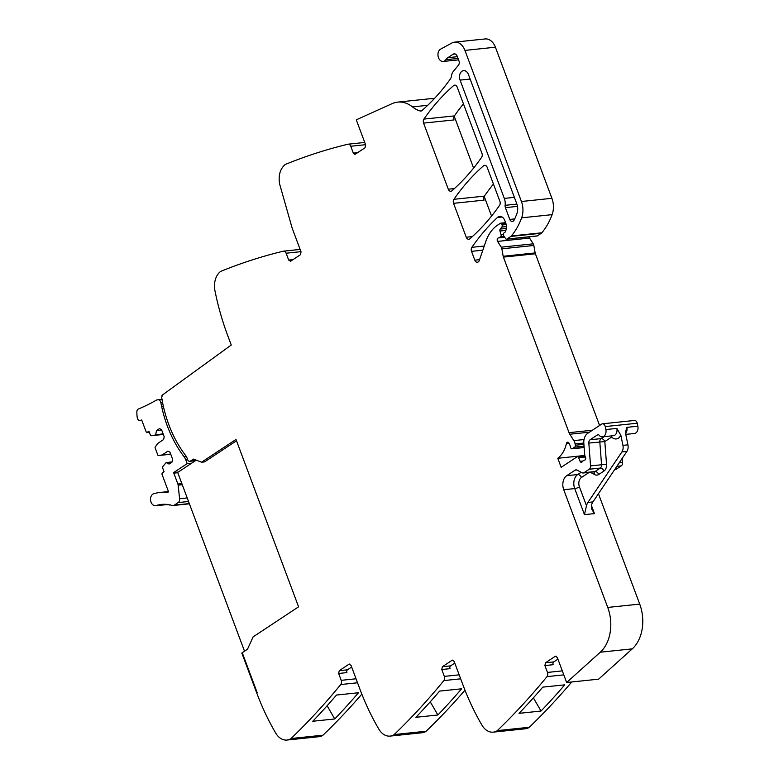 <?xml version="1.0" encoding="UTF-8"?>
<svg xmlns="http://www.w3.org/2000/svg" width="779" height="779" viewBox="0 0 779 779"><rect width="100%" height="100%" fill="white"/><g stroke="black" fill="none" stroke-linecap="round" stroke-linejoin="round"><path stroke-width="1.17" d="M293.021 259.621L288.688 260.069L286.127 253.214A3.544 2.503 84 0 0 283.546 251.15A3.544 2.503 84 0 0 283.322 251.189A850.551 600.093 84 0 0 220.963 271.277A4.255 2.999 84 0 0 220.399 271.608A17.722 12.503 84 0 0 214.975 290.849A212.638 150.026 84 0 0 227.526 335.038L231.256 345.019L161.944 395.343L162.198 395.975A2.873 2.025 84 0 0 161.808 398.361A104.191 73.508 84 0 0 185.548 455.384A10.633 7.498 84 0 1 187.252 458.519L187.681 459.668A2.834 2.006 84 0 0 189.745 461.324A2.834 2.006 84 0 0 190.407 461.08L193.474 459.084L201.566 462.2L235.998 439.434L298.581 606.822L253.117 636.881L247.498 649.209L242.25 652.734L257.226 692.784L256.778 693.076L257.226 692.784L242.25 652.734L241.811 653.026L256.778 693.076A212.638 150.026 84 0 0 275.698 733.058A17.722 12.503 84 0 0 287.003 740.05L318.971 736.7A17.722 12.503 84 0 0 322.487 735.58A4.255 2.999 84 0 0 323.022 735.181A850.551 600.093 84 0 0 324.191 734.052A850.551 600.093 84 0 0 361.846 694.128M236.504 440.778L204.565 461.889L201.566 462.2M454.79 663.095L450.622 665.85L442.375 666.717L441.781 669.521L444.342 676.386A3.544 2.503 84 0 1 443.864 680.583A850.551 600.093 84 0 1 394.184 734.568A4.255 2.999 84 0 1 393.638 734.977A17.722 12.503 84 0 1 390.133 736.097A17.722 12.503 84 0 1 378.828 729.105A212.638 150.026 84 0 1 359.908 689.123L351.008 665.305L348.963 664.244L339.245 670.67L338.651 673.475L341.212 680.34A3.544 2.503 84 0 1 340.735 684.537A850.551 600.093 84 0 1 291.054 738.521A4.255 2.999 84 0 1 290.509 738.93A17.722 12.503 84 0 1 287.003 740.05M349.459 664.068L349.985 664.136M442.375 666.717L452.093 660.29L454.138 661.352L463.047 685.169A212.638 150.026 84 0 0 481.958 725.152A17.722 12.503 84 0 0 493.263 732.143L525.231 728.793A17.722 12.503 84 0 0 528.746 727.674A4.255 2.999 84 0 0 529.282 727.274A850.551 600.093 84 0 0 530.45 726.145A850.551 600.093 84 0 0 571.737 681.976M452.589 660.115L453.115 660.183M557.92 659.141L553.752 661.897L545.504 662.763L544.911 665.568L547.471 672.433A3.544 2.503 84 0 1 546.994 676.63A850.551 600.093 84 0 1 497.314 730.614A4.255 2.999 84 0 1 496.768 731.023A17.722 12.503 84 0 1 493.263 732.143M545.504 662.763L555.223 656.337L557.267 657.398L566.654 682.501L600.307 652.198L632.275 648.858L598.632 679.161L566.654 682.501M555.719 656.161L556.245 656.23M357.639 152.665L353.306 153.112L355.351 154.164L365.069 147.747L365.672 144.943L356.285 119.83L392.119 103.636A35.444 25.006 84 0 1 395.245 102.546A35.444 25.006 84 0 1 397.689 102.117A35.444 25.006 84 0 1 409.968 105.126A35.444 25.006 84 0 1 412.49 106.898A35.444 25.006 84 0 0 420.163 110.988A3.544 2.503 84 0 0 420.874 111.066A3.544 2.503 84 0 0 421.936 110.579A248.082 175.032 84 0 0 450.252 79.146A7.439 5.249 84 0 0 451.596 75.505A7.089 5.005 84 0 1 453.086 71.746L458.48 65.105A3.544 2.503 84 0 0 458.958 60.908L457.234 56.302A4.255 2.999 84 0 0 454.138 53.819A4.255 2.999 84 0 0 453.135 54.189L447.857 57.685A10.633 7.498 84 0 0 445.841 59.701A6.378 4.499 84 0 1 443.144 61.463A6.378 4.499 84 0 1 440.437 60.567A6.378 4.499 84 0 1 439.103 50.538A6.378 4.499 84 0 1 440.573 49.165L451.888 43.001A14.178 10 84 0 1 454.634 42.134A14.178 10 84 0 1 464.936 50.401L521.424 201.498A17.722 12.503 84 0 1 521.638 217.828A67.335 47.509 84 0 1 511.365 235.969A3.544 2.503 84 0 1 510.858 236.427L506.856 239.075A1.422 1.003 84 0 1 505.659 238.715L503.672 235.725A1.772 1.246 84 0 1 503.955 232.96L504.763 232.434A1.772 1.246 84 0 0 505.152 232.006A8.501 5.998 84 0 0 505.678 222.833L504.821 220.545A7.089 5.005 84 0 0 499.67 216.416A7.089 5.005 84 0 0 497.411 217.497A248.082 175.032 84 0 0 471.86 247.323A3.544 2.503 84 0 0 471.519 251.344L474.82 260.176A3.544 2.503 84 0 0 477.4 262.241A3.544 2.503 84 0 0 479.309 260.439L485.765 241.607A38.979 27.508 84 0 1 497.606 225.121L500.352 223.3A1.422 1.003 84 0 1 501.715 224.011L502.085 224.995A1.772 1.246 84 0 1 501.842 227.088L500.235 229.065A1.772 1.246 84 0 0 499.952 231.022L501.053 234.654A1.772 1.246 84 0 1 500.498 236.855L499.31 237.644A3.544 2.503 84 0 1 498.472 237.946A2.123 1.5 84 0 1 498.472 237.946A2.123 1.5 84 0 0 497.255 239.221A2.123 1.5 84 0 0 497.596 241.402L501.248 247.177A3.544 2.503 84 0 1 501.871 248.813L503.176 256.272A3.544 2.503 84 0 0 503.409 257.119L569.04 432.666A7.089 5.005 84 0 0 569.819 434.234L573.86 440.602A7.089 5.005 84 0 1 575.106 443.933L575.33 445.237A1.772 1.246 84 0 1 574.707 447.136L572.409 448.655A1.772 1.246 84 0 1 571.99 448.811A1.772 1.246 84 0 1 570.608 447.448A11.344 8.004 84 0 0 568.787 442.891A1.948 1.373 84 0 0 567.579 442.17A1.948 1.373 84 0 0 566.46 443.407A28.356 20.001 84 0 1 557.783 458.286L561.162 467.332L576.966 456.883A1.772 1.246 84 0 1 577.385 456.737A1.772 1.246 84 0 1 578.651 457.711L580.102 461.304A1.772 1.246 84 0 0 581.368 462.278A1.772 1.246 84 0 0 582.137 461.762A3.544 2.503 84 0 1 582.858 461.022L583.773 460.418A3.544 2.503 84 0 1 584.61 460.107L584.698 460.097A1.772 1.246 84 0 1 584.649 460.107L584.678 460.097A1.772 1.246 84 0 0 585.584 457.614L584.863 455.676A1.772 1.246 84 0 1 584.717 455.004L583.831 443.319A10.633 7.498 84 0 1 587.717 433.319L601.631 424.117A3.544 2.503 84 0 1 602.469 423.805A3.544 2.503 84 0 1 605.244 426.571L605.867 429.56A6.028 4.255 84 0 1 602.401 436.844A6.028 4.255 84 0 1 598.915 435.013A1.422 1.003 84 0 0 597.766 434.701L590.122 439.755A3.544 2.503 84 0 0 588.827 443.085L590.56 465.9A3.544 2.503 84 0 1 589.255 469.231L584.016 472.697A3.544 2.503 84 0 1 583.189 472.999A3.544 2.503 84 0 1 582.088 472.775L577.025 470.097A3.544 2.503 84 0 0 575.924 469.864A3.544 2.503 84 0 0 575.087 470.175L566.742 475.687A10.633 7.498 84 0 0 563.733 489.728L607.737 607.435A35.444 25.006 84 0 1 603.024 649.316A35.444 25.006 84 0 1 600.307 652.198M498.472 237.946L504.714 237.293L498.472 237.946M354.854 154.349L355.351 154.164M353.306 153.112L350.745 146.248L365.575 144.699M288.688 260.069L290.733 261.131L300.451 254.704L301.054 251.899L292.144 228.081L279.593 183.893C278.259 175.47 280.07 169.053 285.017 164.642A4.255 2.999 84 0 1 285.581 164.32A850.551 600.093 84 0 1 347.94 144.222A3.544 2.503 84 0 1 348.164 144.183A3.544 2.503 84 0 1 350.745 146.248M290.236 261.316L290.733 261.131M466.241 237.225L453.563 203.329A3.544 2.503 84 0 1 453.914 199.307A248.082 175.032 84 0 1 483.545 165.781A3.544 2.503 84 0 1 484.616 165.304A3.544 2.503 84 0 1 487.196 167.368L499.894 201.323A3.544 2.503 84 0 1 499.543 205.344A248.082 175.032 84 0 1 469.883 238.802A3.544 2.503 84 0 1 468.812 239.289A3.544 2.503 84 0 1 466.241 237.225L472.376 236.582M448.285 189.2L423.572 123.111A3.544 2.503 84 0 1 423.922 119.09A248.082 175.032 84 0 1 453.582 85.632A3.544 2.503 84 0 1 454.654 85.145A3.544 2.503 84 0 1 457.224 87.209L481.948 153.327A3.544 2.503 84 0 1 481.597 157.358A248.082 175.032 84 0 1 451.927 190.777A3.544 2.503 84 0 1 450.856 191.264A3.544 2.503 84 0 1 448.285 189.2L454.43 188.557M505.123 205.325A3.544 2.503 84 0 0 505.386 207.633L509.797 219.415A3.544 2.503 84 0 0 512.368 221.479A3.544 2.503 84 0 0 514.091 220.136A59.681 42.105 84 0 0 516.935 213.514A10.633 7.498 84 0 0 516.779 203.786L468.461 74.56A6.738 4.752 84 0 0 463.573 70.636A6.738 4.752 84 0 0 460.077 80.11L504.305 198.402A10.633 7.498 84 0 1 505.123 205.325L516.896 204.098M397.689 102.117L429.657 98.777A35.444 25.006 84 0 1 434.107 98.865M454.634 42.134L485.103 38.95A14.178 10 84 0 1 495.415 47.207L551.902 198.304A17.722 12.503 84 0 1 552.107 214.644A67.335 47.509 84 0 1 541.833 232.785A3.544 2.503 84 0 1 541.327 233.242L537.325 235.891A1.422 1.003 84 0 1 536.643 235.959M454.215 116.198L473.603 168.06M484.207 196.415L491.559 216.065M497.596 241.402L529.564 238.062A2.123 1.5 84 0 1 529.331 237.595A2.123 1.5 84 0 1 529.165 236.826M529.564 238.062L533.226 243.837A3.544 2.503 84 0 1 533.839 245.473L535.154 252.922A3.544 2.503 84 0 0 535.387 253.779L599.577 425.47M557.783 458.286L584.786 455.452M602.469 423.805L634.437 420.465A3.544 2.503 84 0 1 637.222 423.231L637.845 426.21A6.028 4.255 84 0 1 634.369 433.494L625.771 434.39M588.827 443.085L604.816 441.557L611.603 437.077C614.027 439.307 616.462 439.57 618.896 437.856L620.863 435.393L616.861 428.411A6.028 4.255 84 0 1 615.05 434.994A6.028 4.255 84 0 1 613.394 435.695L602.401 436.844M620.863 435.393L622.937 445.364A7.089 5.005 84 0 1 621.895 451.927L626.891 451.401A7.089 5.005 84 0 0 627.932 444.838L622.937 445.364M637.845 426.21L626.852 427.359L625.858 430.962L625.858 434.867L627.932 444.838M598.438 493.711L639.715 604.095A35.444 25.006 84 0 1 632.275 648.858M553.752 661.897A2.123 1.5 -96 0 0 553.148 664.701L544.911 665.568M541.006 711.042L519.028 713.35A850.551 600.093 84 0 0 542.759 687.136L564.746 684.838A850.551 600.093 84 0 1 541.006 711.042L533.391 697.857M450.622 665.85A2.123 1.5 -96 0 0 450.019 668.655L441.781 669.521M464.975 690.175A850.551 600.093 84 0 1 427.32 730.098A850.551 600.093 84 0 1 426.152 731.228A4.255 2.999 84 0 1 425.616 731.627A17.722 12.503 84 0 1 422.101 732.747L390.133 736.097M437.876 714.995L415.898 717.303A850.551 600.093 84 0 0 439.629 691.09L461.616 688.792A850.551 600.093 84 0 1 437.876 714.995L430.251 701.811M339.245 670.67L347.492 669.804L351.66 667.048M347.492 669.804A2.123 1.5 -96 0 0 346.889 672.608L338.651 673.475M334.746 718.959L312.769 721.257A850.551 600.093 84 0 0 336.499 695.043L358.486 692.745A850.551 600.093 84 0 1 334.746 718.959L327.122 705.764M453.563 203.329L484.041 200.145A3.544 2.503 84 0 1 484.382 196.123A248.082 175.032 84 0 1 493.438 184.058M423.572 123.111L454.05 119.927A3.544 2.503 84 0 1 454.4 115.905A248.082 175.032 84 0 1 463.456 103.86M591.417 505.464L594.465 513.604L591.845 509.359L591.475 505.211A10.633 7.498 84 0 1 592.926 501.91L626.891 451.401M594.465 513.604L584.464 514.646L586.48 505.727A10.633 7.498 84 0 1 587.931 502.436L621.895 451.927M611.349 435.909L611.603 437.077L611.681 435.87M622.207 458.364L622.528 462.551A3.544 2.503 84 0 1 621.233 465.891L615.994 469.348A3.544 2.503 84 0 1 615.157 469.659L614.573 469.718M191.731 463.145L187.184 463.622L173.717 472.532A1.071 0.76 -96 0 0 173.805 473.135L177.875 484.002A3.379 2.386 -96 0 1 178.138 485.132L179.589 498.735A3.895 2.756 -96 0 1 179.452 500.624A3.895 2.756 -96 0 1 178.177 502.572L174.282 505.152A3.905 2.756 84 0 1 173.736 505.415A3.924 2.765 84 0 1 173.366 505.483A3.924 2.765 84 0 1 172.597 505.415L172.003 505.25A1.061 0.75 84 0 1 170.893 504.977L169.919 504.773A1.061 0.75 84 0 1 168.809 504.588L167.826 504.451A1.061 0.75 84 0 1 166.716 504.344L165.742 504.276A1.061 0.75 84 0 1 164.622 504.256L163.648 504.266A1.061 0.75 84 0 1 163.152 504.636L163.152 504.636A1.061 0.75 84 0 1 162.538 504.315L161.574 504.402A1.061 0.75 84 0 1 160.474 504.539L159.51 504.695L160.513 504.588M178.264 472.055L173.717 472.532M163.093 433.776L150.99 435.743A0.711 0.497 -96 0 0 150.99 435.743A0.711 0.497 -96 0 1 150.454 435.334L148.916 431.196L147.367 432.218A1.422 1.003 84 0 1 146.004 431.517L141.7 419.998L140.201 420.436A3.359 2.366 84 0 1 139.908 420.485A3.359 2.366 84 0 1 137.221 417.544A28.19 19.884 84 0 1 136.851 411.945A3.359 2.366 84 0 1 138.419 408.994A269.583 190.203 84 0 0 156.112 400.27A6.047 4.265 84 0 1 157.358 399.861A6.047 4.265 84 0 1 157.494 399.851L162.295 399.257M157.358 399.861L157.504 399.851C159.111 399.423 160.231 400.318 160.844 402.568L161.643 406.521L163.366 406.336M154.787 435.14L163.269 434.254M158.546 505.026L157.475 505.133A1.061 0.75 84 0 1 156.394 505.435L156.024 505.542A6.028 4.246 84 0 1 155.43 505.668A6.028 4.246 84 0 1 150.629 500.537A6.028 4.246 84 0 1 153.59 493.808A68.523 48.347 84 0 1 160.279 492.425A68.523 48.347 84 0 1 167.553 492.435A1.061 0.75 84 0 0 168.225 490.945L162.129 474.645A1.422 1.003 84 0 1 162.529 472.775L164.077 471.753L162.529 467.614A0.711 0.497 -96 0 1 162.607 466.806L166.141 462.56L169.043 464.05L172.023 462.083L172.626 459.279L169.978 452.2L167.933 451.138L162.188 454.936L158.39 455.54A0.711 0.497 -96 0 0 158.39 455.54A0.711 0.497 -96 0 1 157.855 455.131L155.128 447.818A0.711 0.497 -96 0 1 155.206 447.01L157.855 443.348L163.6 439.551L164.203 436.746L161.555 429.667L159.51 428.606L156.53 430.573L155.673 434.555M156.53 430.573L161.691 430.037M162.188 454.936L170.669 454.05M166.141 462.56L172.052 461.937M157.475 505.133L158.419 504.909A1.061 0.75 84 0 0 158.965 505.152L164.905 504.529M159.51 504.695A1.061 0.75 84 0 1 158.965 505.152M187.7 459.698L185.792 459.902A10.663 7.517 -96 0 0 184.087 456.767A104.191 73.508 84 0 1 161.643 406.521M185.792 459.902L187.184 463.622M244.518 651.205L177.68 472.444L196.259 460.155M286.127 253.214L300.957 251.656M412.49 106.898L427.72 105.311M420.163 110.988L421.556 110.842M453.135 54.189L455.199 53.975M447.857 57.685L457.38 56.682M445.841 59.701L458.023 58.425M464.936 50.401L495.415 47.207M521.424 201.498L551.902 198.304M521.638 217.828L552.107 214.644M511.365 235.969L541.833 232.785M510.858 236.427L541.327 233.242M506.856 239.075L537.325 235.891M497.411 217.497L502.104 217M471.86 247.323L484.246 246.028M471.519 251.344L482.834 250.156M474.82 260.176L479.572 259.68M501.715 224.011L505.922 223.563M502.085 224.995L506.175 224.566M501.842 227.088L506.408 226.611M500.235 229.065L506.321 228.432M499.952 231.022L505.873 230.399M501.053 234.654L503.302 234.421M500.498 236.855L504.169 236.465M499.31 237.644L504.578 237.089M501.248 247.177L533.226 243.837M501.871 248.813L533.839 245.473M503.176 256.272L535.154 252.922M503.409 257.119L535.387 253.779M592.4 430.222L569.04 432.666M569.819 434.234L589.44 432.179M573.86 440.602L584.036 439.541M575.106 443.933L583.812 443.027M575.33 445.237L583.909 444.342M574.707 447.136L584.046 446.163M572.409 448.655L584.143 447.428M566.46 443.407L568.943 443.144M578.651 457.711L585.36 457.01M580.102 461.304L582.858 461.022M605.244 426.571L637.222 423.231M605.867 429.56L616.861 428.411M597.766 434.701L598.447 434.633M590.122 439.755L601.115 438.606L604.046 436.668M590.56 465.9L601.544 464.751L599.82 441.936A3.544 2.503 84 0 1 600.093 439.96A3.544 2.503 84 0 1 601.115 438.606A3.544 2.356 56.5 0 1 604.816 441.557L606.539 464.372A7.089 5.005 84 0 1 603.949 471.042A3.544 2.356 56.5 0 0 600.249 468.082L589.255 469.231M606.539 464.372L601.544 464.751A3.544 2.503 84 0 1 600.249 468.082L595.01 471.548A3.544 2.503 84 0 1 594.173 471.85L583.189 472.999M584.016 472.697L595.01 471.548A3.544 2.356 56.5 0 1 598.71 474.508L603.949 471.042M575.087 470.175L576.801 469.99M566.742 475.687L577.736 474.538L581.153 472.278M563.733 489.728L574.717 488.579A10.633 7.498 84 0 1 577.736 474.538A3.544 2.356 56.5 0 1 581.436 477.498L589.177 472.376M607.737 607.435L639.715 604.095M584.464 514.646L574.717 488.579A3.544 0.867 159.5 0 0 579.43 486.856A7.089 5.005 84 0 1 581.436 477.498M547.471 672.433L562.311 670.875M546.994 676.63L563.801 674.867M497.314 730.614L529.282 727.274M496.768 731.023L528.746 727.674M444.342 676.386L459.182 674.828M443.864 680.583L460.671 678.821M394.184 734.568L426.152 731.228M393.638 734.977L425.616 731.627M356.042 678.782L341.212 680.34M340.735 684.537L357.542 682.774M291.054 738.521L323.022 735.181M290.509 738.93L322.487 735.58M483.545 165.781L485.765 165.557M453.914 199.307L484.382 196.123M453.582 85.632L455.793 85.398M423.922 119.09L454.4 115.905M505.386 207.633L517.48 206.377M509.797 219.415L514.685 218.899M460.077 80.11L470.146 79.059M504.305 198.402L514.374 197.35M626.852 427.359A6.028 4.255 84 0 1 625.683 433.328M598.71 474.508A7.089 5.005 84 0 1 594.844 474.664L590.307 472.259M586.48 505.727L579.43 486.856M594.114 471.86L594.844 474.664M587.931 502.436L592.926 501.91M619.159 462.901L622.528 462.551M616.841 466.348L621.233 465.891M614.728 469.484L615.994 469.348M190.407 461.08L195.695 460.525M177.787 472.726L173.805 473.135M160.844 402.568L162.538 402.392M140.201 420.436L141.797 420.261M147.367 432.218L149.217 432.024M163.337 434.448L150.99 435.743L163.347 434.448M170.747 454.245L158.39 455.54L170.747 454.245M173.736 505.415L189.394 503.77M174.282 505.152L189.326 503.575M188.537 501.491L178.177 502.572M187.213 497.937L179.589 498.735M178.138 485.132L182.267 484.704M181.848 483.593L177.875 484.002M186.317 456.533L184.087 456.767M283.546 251.15L300.119 249.416M348.164 144.183L364.738 142.45M443.144 61.463L458.558 59.847M506.516 239.202L536.994 236.008M500.683 223.183L505.61 222.667M571.99 448.811L584.153 447.536M577.385 456.737L584.961 455.939M189.745 461.324L195.393 460.73M139.908 420.485L141.807 420.29M147.036 432.335L149.256 432.111M160.279 492.425L168.303 491.578M155.43 505.668L156.54 505.552M156.91 505.639L166.93 504.588M161.049 504.811L162.947 504.617M163.152 504.636L164.807 504.461M165.265 504.607L166.794 504.451M167.378 504.743L168.809 504.597M169.501 505.035L170.591 504.919M171.614 505.474L172.471 505.386M173.366 505.483L189.404 503.809"/></g></svg>
